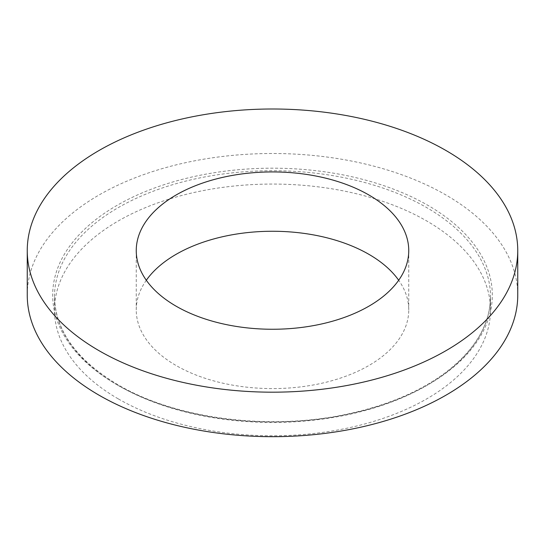<?xml version="1.0" encoding="UTF-8"?>
<svg xmlns="http://www.w3.org/2000/svg" width="545" height="545" viewBox="0 0 545 545"><rect width="100%" height="100%" fill="white"/><g stroke="black" fill="none" stroke-linecap="round" stroke-linejoin="round"><path stroke-width="0.41" stroke-dasharray="2.73 2.04" d="M146.312 280.259A136.25 78.664 0 0 0 136.25 309.921A136.25 78.664 0 0 0 176.158 365.545A136.25 78.664 0 0 0 324.643 382.597A136.25 78.664 0 0 0 408.75 309.921A136.25 78.664 0 0 0 398.688 280.259M118.354 398.92A218 125.861 0 0 0 355.926 426.204A218 125.861 0 0 0 490.5 309.921A218 125.861 0 0 0 272.5 184.06A218 125.861 0 0 0 54.5 309.921A218 125.861 0 0 0 118.354 398.92M517.75 295.09A245.25 141.591 0 0 0 272.5 153.499A245.25 141.591 0 0 0 27.25 295.09M118.354 385.574A218 125.861 0 0 0 355.926 412.851A218 125.861 0 0 0 490.5 296.575A218 125.861 0 0 0 272.5 170.714A218 125.861 0 0 0 54.5 296.575A218 125.861 0 0 0 118.354 385.574M117.066 384.831A219.819 126.91 0 0 0 484.825 327.94A219.819 126.91 0 0 0 215.609 172.506A219.819 126.91 0 0 0 117.066 384.831M136.25 250.591L136.25 309.921M408.75 250.591L408.75 309.921M490.5 309.921L490.5 296.575C490.18 324.582 475.124 349.965 445.326 372.732C421.149 390.629 390.772 403.899 354.202 412.524C275.109 431.592 177.643 420.072 117.972 384.743C76.355 359.85 55.195 330.461 54.5 296.575L54.5 309.921"/><path stroke-width="0.82" d="M176.158 306.215A136.25 78.664 0 0 0 324.643 323.267A136.25 78.664 0 0 0 408.75 250.591A136.25 78.664 0 0 0 272.5 171.927A136.25 78.664 0 0 0 136.25 250.591A136.25 78.664 0 0 0 176.158 306.215M99.081 350.714A245.25 141.591 0 0 0 366.356 381.405A245.25 141.591 0 0 0 517.75 250.591A245.25 141.591 0 0 0 272.5 109A245.25 141.591 0 0 0 27.25 250.591A245.25 141.591 0 0 0 99.081 350.714M398.688 280.259A136.25 78.664 0 0 0 272.5 231.257A136.25 78.664 0 0 0 146.312 280.259M27.25 250.591L27.25 295.09A245.25 141.591 0 0 0 99.081 395.214A245.25 141.591 0 0 0 366.356 425.904A245.25 141.591 0 0 0 517.75 295.09L517.75 250.591"/></g></svg>
